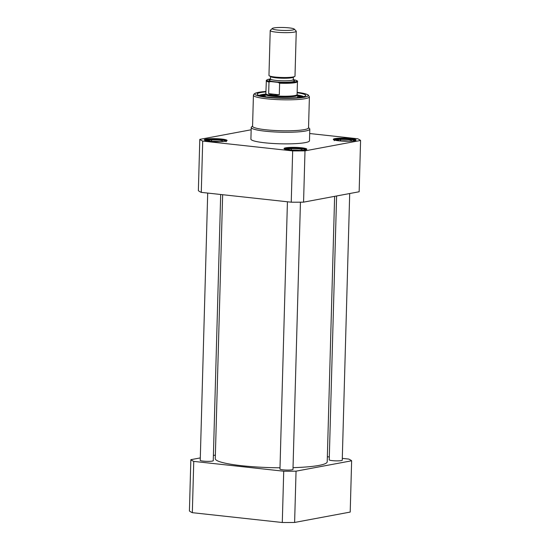 <?xml version="1.0" encoding="UTF-8"?>
<svg xmlns="http://www.w3.org/2000/svg" width="550" height="550" viewBox="0 0 550 550"><rect width="100%" height="100%" fill="white"/><g stroke="black" fill="none" stroke-linecap="round" stroke-linejoin="round"><path stroke-width="0.82" d="M294.614 522.452A81.386 10.766 -178.4 0 1 282.288 522.5L283.724 471.212A81.386 10.766 1.6 0 0 296.051 471.164L294.614 522.452L350.206 512.071L351.636 460.783A81.386 10.766 1.6 0 0 348.728 459.071L342.299 458.37M192.328 512.676A81.386 10.766 -178.4 0 1 189.42 510.964L190.85 459.676A81.386 10.766 1.6 0 0 193.758 461.388L192.328 512.676L282.288 522.5M292.985 469.246A6.579 0.873 -178.4 0 1 293.047 469.37A6.579 0.873 -178.4 0 1 289.664 470.03A6.579 0.873 -178.4 0 1 283.023 469.831A6.579 0.873 -178.4 0 1 279.902 468.999A6.579 0.873 -178.4 0 1 279.971 468.882M342.251 460.041A6.579 0.873 -178.4 0 1 342.313 460.164A6.579 0.873 -178.4 0 1 341.33 460.598A6.579 0.873 -178.4 0 1 333.933 460.769A6.579 0.873 -178.4 0 1 329.168 459.8A6.579 0.873 -178.4 0 1 329.237 459.676M213.256 460.536A6.579 0.873 -178.4 0 1 213.317 460.659A6.579 0.873 -178.4 0 1 206.724 461.347A6.579 0.873 -178.4 0 1 200.173 460.295A6.579 0.873 -178.4 0 1 200.241 460.171M252.842 519.283A28.648 3.788 1.6 0 0 254.616 519.489A28.648 3.788 1.6 0 0 256.465 519.681M327.353 456.741L329.312 456.954M351.636 460.783L296.051 471.164M190.85 459.676L200.303 457.909M213.4 455.462L215.373 455.098M283.724 471.212L193.758 461.388M279.29 94.813C274.814 95.583 271.274 95.198 268.668 93.658L268.991 82.046L270.607 81.572L278.032 82.383L279.613 83.201L279.29 94.813L268.668 93.658M270.607 81.572A14.974 1.98 -178.4 0 1 270.497 78.973L267.733 79.482L266.358 80.3L265.849 93.686A15.627 2.069 1.6 0 0 268.634 94.944A15.627 2.069 1.6 0 0 294.759 95.569A15.627 2.069 1.6 0 0 297.089 94.559L297.447 81.654A15.627 2.069 1.6 0 1 279.613 83.201M265.856 93.548L265.334 94.029A16.28 2.152 1.6 0 0 265.183 94.311A16.28 2.152 1.6 0 0 276.98 96.711A16.28 2.152 1.6 0 0 295.295 96.277A16.28 2.152 1.6 0 0 297.722 95.219A16.28 2.152 1.6 0 0 297.584 94.93L297.096 94.421M293.81 79.709L293.274 79.599A14.974 1.98 -178.4 0 1 294.504 81.977A14.974 1.98 -178.4 0 1 278.032 82.383M296.251 31.261L294.999 76.134A13.021 1.726 -178.4 0 1 294.635 76.526L293.026 77.358A11.392 1.506 -178.4 0 1 291.644 77.763A11.392 1.506 -178.4 0 1 280.122 78.141A11.392 1.506 -178.4 0 1 270.861 76.739L269.308 75.817A13.021 1.726 -178.4 0 1 268.964 75.405L270.215 30.532A13.021 1.726 1.6 0 0 279.654 32.457A13.021 1.726 1.6 0 0 294.312 32.106A13.021 1.726 1.6 0 0 296.251 31.261A13.021 1.726 1.6 0 0 296.141 31.027L294.257 29.074A11.069 1.464 -178.4 0 1 292.703 29.989A11.069 1.464 -178.4 0 1 279.544 30.236A11.069 1.464 -178.4 0 1 272.332 28.462A11.069 1.464 -178.4 0 1 283.332 27.5A11.069 1.464 -178.4 0 1 294.257 29.074M272.332 28.462L270.339 30.312A13.021 1.726 1.6 0 0 270.215 30.532M294.635 76.526A13.021 1.726 -178.4 0 1 293.054 76.979A13.021 1.726 -178.4 0 1 279.881 77.412A13.021 1.726 -178.4 0 1 269.308 75.817M284.714 149.098A10.746 1.423 -178.4 0 1 286.268 148.528A10.746 1.423 -178.4 0 1 297.894 148.211A10.746 1.423 -178.4 0 1 306.103 149.696M285.732 147.819A11.392 1.506 1.6 0 0 284.13 148.768A11.392 1.506 1.6 0 0 295.377 150.384A11.392 1.506 1.6 0 0 306.707 149.394A11.392 1.506 1.6 0 0 299.282 147.565A11.392 1.506 1.6 0 0 285.732 147.819M199.794 139.37A81.386 10.766 1.6 0 0 202.709 141.082L201.272 192.369A81.386 10.766 -178.4 0 1 198.364 190.657L199.794 139.37L251.164 129.779M292.669 150.906A81.386 10.766 1.6 0 0 304.996 150.858L303.566 202.146A81.386 10.766 -178.4 0 1 291.239 202.194L292.669 150.906L202.709 141.082M303.566 202.146L359.15 191.764L360.58 140.477L304.996 150.858M360.58 140.477A81.386 10.766 1.6 0 0 357.672 138.765L309.678 133.526M221.678 139.054A11.392 1.506 1.6 0 0 209.509 138.738A11.392 1.506 1.6 0 0 204.401 140.058A11.392 1.506 1.6 0 0 215.648 141.68A11.392 1.506 1.6 0 0 226.978 140.69A11.392 1.506 1.6 0 0 221.678 139.054M338.697 140.8A11.392 1.506 1.6 0 0 355.967 140.195A11.392 1.506 1.6 0 0 344.726 138.174A11.392 1.506 1.6 0 0 333.396 139.562A11.392 1.506 1.6 0 0 338.697 140.8M309.801 129.133L309.478 140.745A29.301 3.877 -178.4 0 1 294.408 143.701A29.301 3.877 -178.4 0 1 264.798 142.801A29.301 3.877 -178.4 0 1 250.903 139.109L251.226 127.497A29.301 3.877 1.6 0 0 265.121 131.189A29.301 3.877 1.6 0 0 294.731 132.089A29.301 3.877 1.6 0 0 309.801 129.133A29.301 3.877 1.6 0 0 309.554 128.604L308.543 127.559M204.985 140.387A10.746 1.423 -178.4 0 1 221.32 139.762A10.746 1.423 -178.4 0 1 226.373 140.986M333.974 139.899A10.746 1.423 -178.4 0 1 344.706 138.903A10.746 1.423 -178.4 0 1 355.369 140.498M201.272 192.369L291.239 202.194M265.897 91.871A24.289 3.211 1.6 0 0 257.235 94.339A24.289 3.211 1.6 0 0 275.681 97.728A24.289 3.211 1.6 0 0 302.108 97.02A24.289 3.211 1.6 0 0 305.656 95.693A24.289 3.211 1.6 0 0 297.137 92.744M309.403 96.841L308.536 127.806A27.995 3.706 -178.4 0 1 294.133 130.632A27.995 3.706 -178.4 0 1 265.843 129.772A27.995 3.706 -178.4 0 1 252.567 126.239L253.426 95.274A27.995 3.706 1.6 0 0 266.702 98.801A27.995 3.706 1.6 0 0 294.999 99.667A27.995 3.706 1.6 0 0 309.403 96.841L308.144 94.896L305.594 93.864L297.151 92.324A26.696 3.534 -178.4 0 1 303.607 97.343A26.696 3.534 -178.4 0 1 267.424 97.384A26.696 3.534 -178.4 0 1 265.911 91.465M252.574 125.991L251.501 126.988A29.301 3.877 1.6 0 0 251.226 127.497M259.167 95.432A22.791 3.011 -178.4 0 1 262.02 94.586A22.791 3.011 -178.4 0 1 265.244 94.132M297.667 95.04A22.791 3.011 -178.4 0 1 303.662 96.676M265.176 94.517A20.872 2.764 1.6 0 0 263.649 94.765A20.872 2.764 1.6 0 0 260.638 95.851M302.17 97.013A20.872 2.764 1.6 0 0 297.715 95.432M297.694 96.174A17.882 2.365 -178.4 0 1 299.276 97.157A17.882 2.365 -178.4 0 1 299.166 97.453M263.615 96.456A17.882 2.365 -178.4 0 1 263.526 96.161A17.882 2.365 -178.4 0 1 265.155 95.267M265.183 94.311L265.127 96.25A16.28 2.152 1.6 0 0 265.561 96.759M297.206 97.646A16.28 2.152 1.6 0 0 297.667 97.157L297.722 95.219M261.484 96.044A20.776 2.75 -178.4 0 1 265.155 95.219M297.694 96.133A20.776 2.75 -178.4 0 1 301.317 97.157M209.825 141.089L209.268 140.381L206.607 140.092L206.023 140.669M207.804 140.339L208.388 139.755L211.049 140.051L212.121 141.474M226.071 141.749C226.827 141.096 225.204 140.477 221.21 139.892L208.388 139.755A9.769 1.292 -178.4 0 1 219.67 139.748A9.769 1.292 -178.4 0 1 225.369 141.233M221.712 141.618L223.857 141.446M220.928 141.653L220.303 141.584A6.703 0.887 -178.4 0 1 218.068 141.708M219.484 141.653A5.452 0.722 1.6 0 0 212.121 141.412M211.049 140.051A6.703 0.887 -178.4 0 1 218.728 140.113A6.703 0.887 -178.4 0 1 222.317 141.123A6.703 0.887 -178.4 0 1 222.083 141.254M213.235 141.577A6.703 0.887 -178.4 0 1 209.028 140.752A6.703 0.887 -178.4 0 1 209.268 140.381M338.821 140.594L338.264 139.886L335.411 139.618M336.799 139.851L337.377 139.267L340.038 139.556L341.11 140.979M355.066 141.261C355.822 140.608 354.2 139.989 350.199 139.404L337.377 139.267A9.769 1.292 -178.4 0 1 348.666 139.253A9.769 1.292 -178.4 0 1 354.365 140.738M350.707 141.123L352.853 140.951M349.924 141.164L349.298 141.096A6.703 0.887 -178.4 0 1 347.064 141.219M348.473 141.157A5.452 0.722 1.6 0 0 341.117 140.917M340.038 139.556A6.703 0.887 -178.4 0 1 347.724 139.618A6.703 0.887 -178.4 0 1 351.312 140.628A6.703 0.887 -178.4 0 1 351.079 140.759M342.224 141.082A6.703 0.887 -178.4 0 1 338.023 140.257A6.703 0.887 -178.4 0 1 338.264 139.886M289.554 149.799L288.998 149.091L286.337 148.796L285.752 149.38M287.533 149.05L288.118 148.466L290.778 148.754L291.851 150.178M305.8 150.459C306.556 149.806 304.934 149.188 300.939 148.603L288.118 148.466A9.769 1.292 -178.4 0 1 299.399 148.452A9.769 1.292 -178.4 0 1 305.099 149.937M301.441 150.322L303.586 150.157M300.657 150.363L300.032 150.294A6.703 0.887 -178.4 0 1 297.798 150.418M299.214 150.356A5.452 0.722 1.6 0 0 291.851 150.116M290.778 148.754A6.703 0.887 -178.4 0 1 298.457 148.816A6.703 0.887 -178.4 0 1 302.046 149.827A6.703 0.887 -178.4 0 1 301.812 149.964M292.964 150.281A6.703 0.887 -178.4 0 1 288.757 149.456A6.703 0.887 -178.4 0 1 288.998 149.091M334.627 196.343L327.216 461.794A55.997 7.404 -178.4 0 1 293.033 467.651M279.998 467.789A55.997 7.404 -178.4 0 1 215.27 458.666L222.647 194.7M266.207 80.781A15.627 2.069 1.6 0 0 268.991 82.046M270.964 79.413A12.698 1.677 1.6 0 0 275.248 81.826A12.698 1.677 1.6 0 0 292.641 81.751A12.698 1.677 1.6 0 0 292.779 80.018M292.71 80.046L293.59 80.369L293.274 79.599A11.392 1.506 -178.4 0 1 291.576 80.341A11.392 1.506 -178.4 0 1 278.754 80.644A11.392 1.506 -178.4 0 1 270.497 78.966L270.132 79.716L271.033 79.441M205.968 140.69A9.769 1.292 -178.4 0 1 206.607 140.092M334.964 140.195A9.769 1.292 -178.4 0 1 335.603 139.597M285.697 149.401A9.769 1.292 -178.4 0 1 286.337 148.796M293.459 79.626C296.856 80.444 298.183 81.118 297.447 81.654M293.274 79.599L293.343 77.199M270.497 78.966L270.559 76.56M265.911 91.451L255.406 93.115L253.777 94.256L253.426 95.274M206.415 140.106L205.246 141.171M335.411 139.611L334.235 140.676M286.144 148.816L284.976 149.882M213.249 460.776L220.688 194.487M200.234 460.419L207.701 193.071M292.978 469.487L300.444 202.187M279.964 469.123L287.43 201.781M342.244 460.288L349.697 193.531M329.23 459.924L336.6 195.979"/></g></svg>
